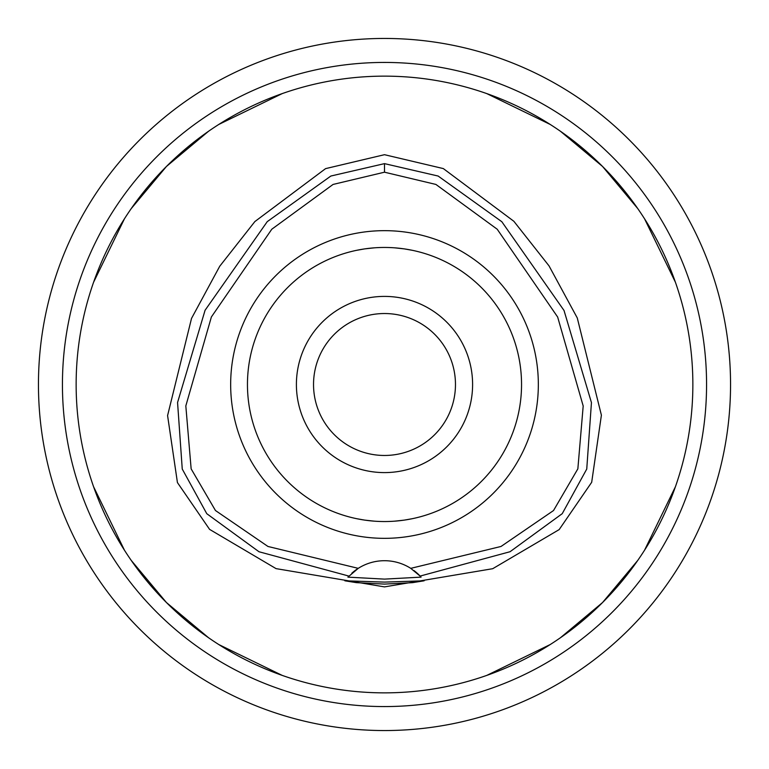<?xml version="1.0" encoding="UTF-8"?>
<svg xmlns="http://www.w3.org/2000/svg" width="769" height="769" viewBox="0 0 769 769"><rect width="100%" height="100%" fill="white"/><g stroke="black" fill="none" stroke-linecap="round" stroke-linejoin="round"><path stroke-width="1.15" d="M410.761 568.349A48.947 48.947 0 0 0 358.239 568.349L267.968 546.471L215.445 510.501L191.145 468.869L185.819 405.917L211.388 316.953L271.784 229.229L333.064 184.445L384.5 172.198L435.908 184.435L497.207 229.22L557.65 317.03L583.19 405.974L577.855 468.84L553.526 510.539L501.032 546.461L410.761 568.349L420.114 576.077A48.947 48.947 0 0 1 420.441 576.423M384.5 230.662A153.838 153.838 0 0 0 230.662 384.5A153.838 153.838 0 0 0 384.5 538.338A153.838 153.838 0 0 0 538.338 384.5A153.838 153.838 0 0 0 384.5 230.662M420.758 576.779A48.947 48.947 0 0 1 421.076 577.135L420.114 576.077A48.947 48.947 0 0 0 414.001 570.598M351.856 573.184A48.947 48.947 0 0 1 358.239 568.349L347.924 577.135A48.947 48.947 0 0 1 348.242 576.779M348.886 576.077L258.999 551.748L206.774 513.692L182.253 469.052L177.562 402.495L205.083 310.263L267.256 221.635L330.872 176.034L384.5 163.634L438.119 176.034L501.821 221.712L564.023 310.484L591.448 402.61L586.747 469.052L562.235 513.673L510.039 551.729L420.114 576.077M384.5 582.104L344.858 580.797L356.451 582.652L384.5 584.094L412.492 582.662L424.142 580.797L384.5 582.104M421.076 577.135L384.5 579.115L347.924 577.135M384.5 154.694L325.575 168.632L254.875 221.559L219.732 266.247L191.519 318.424L167.584 415.577L177.428 482.567L209.581 529.37L276.061 568.627L384.5 586.891L492.708 568.704L559.159 529.61L591.688 482.278L601.396 415.173L577.269 317.943L549.008 265.853L513.875 221.299L443.329 168.584L384.5 154.694M384.5 692.859A308.359 308.359 0 0 1 76.141 384.5A308.359 308.359 0 0 1 384.5 76.141A308.359 308.359 0 0 1 692.859 384.5A308.359 308.359 0 0 1 384.5 692.859M282.223 93.597L218.771 124.463M208.562 131.259L166.46 166.45L131.259 208.562M124.463 218.771L93.597 282.223M93.597 486.777L124.463 550.229M131.259 560.438L166.45 602.54L208.562 637.741M218.771 644.537L282.223 675.403M486.777 675.403L550.229 644.537M560.438 637.741L602.54 602.55L637.741 560.438M644.537 550.229L675.403 486.777M675.403 282.223L644.537 218.771M637.741 208.562L602.55 166.46L560.438 131.259M550.229 124.463L486.777 93.597M384.5 706.567A322.067 322.067 0 0 0 706.567 384.5A322.067 322.067 0 0 0 384.5 62.433A322.067 322.067 0 0 0 62.433 384.5A322.067 322.067 0 0 0 384.5 706.567M384.5 730.55A346.05 346.05 0 0 1 38.45 384.5A346.05 346.05 0 0 1 384.5 38.45A346.05 346.05 0 0 1 730.55 384.5A346.05 346.05 0 0 1 384.5 730.55M384.5 313.531A70.969 70.969 0 0 0 313.531 384.5A70.969 70.969 0 0 0 384.5 455.469A70.969 70.969 0 0 0 455.469 384.5A70.969 70.969 0 0 0 384.5 313.531M384.5 296.401A88.099 88.099 0 0 0 296.401 384.5A88.099 88.099 0 0 0 384.5 472.599A88.099 88.099 0 0 0 472.599 384.5A88.099 88.099 0 0 0 384.5 296.401M404.59 248.935L412.444 250.329M412.626 250.367L405.926 249.137M404.302 248.887L394.689 247.829M394.632 521.171L404.138 520.132M404.59 520.065L412.444 518.671M412.626 518.633L405.907 519.863M404.302 520.113L394.833 521.161M374.368 247.829L364.862 248.868M364.41 248.935L356.556 250.329M356.374 250.367L363.074 249.137M364.698 248.887L374.167 247.839M374.368 521.171L364.862 520.132M364.41 520.065L356.556 518.671M356.374 518.633L363.083 519.863M364.698 520.113L374.311 521.171M384.5 521.545A137.045 137.045 0 0 0 521.545 384.5A137.045 137.045 0 0 0 384.5 247.455A137.045 137.045 0 0 0 247.455 384.5A137.045 137.045 0 0 0 384.5 521.545M384.5 163.634L384.5 172.198"/></g></svg>

